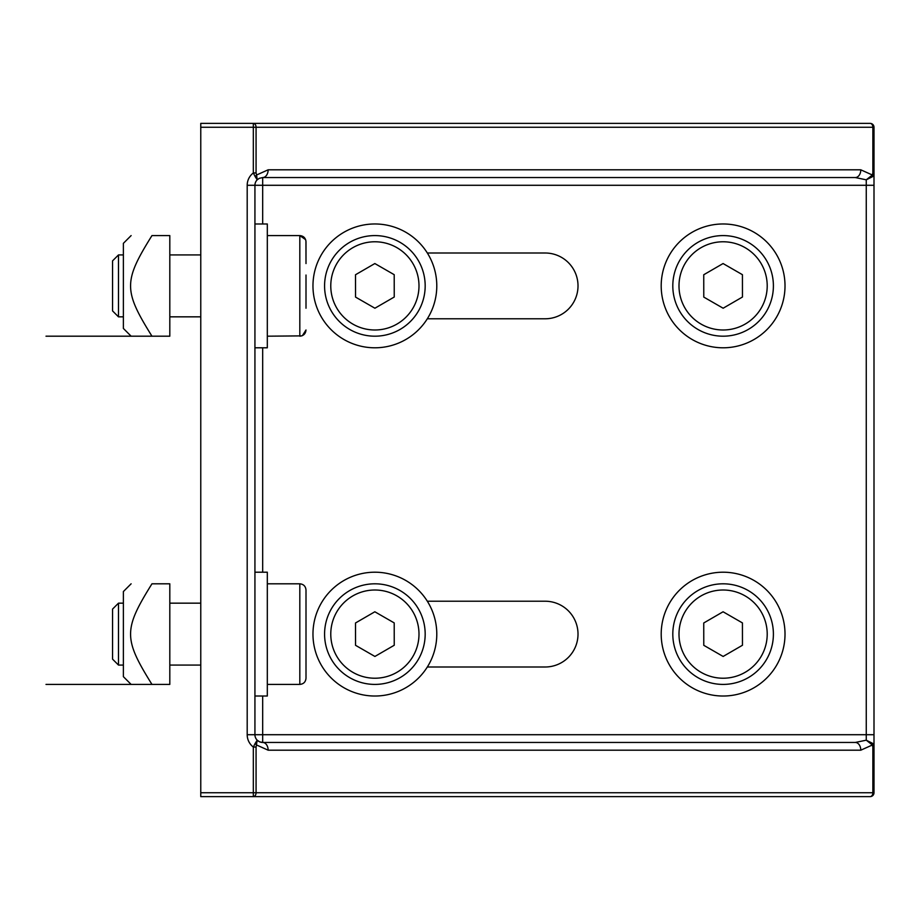 <?xml version="1.0" encoding="UTF-8"?>
<svg xmlns="http://www.w3.org/2000/svg" width="920" height="920" viewBox="0 0 920 920"><rect width="100%" height="100%" fill="white"/><g stroke="black" fill="none" stroke-linecap="round" stroke-linejoin="round"><path stroke-width="1.38" d="M870.136 123.383A3.864 2.737 90 0 1 872.861 127.248L872.861 172.948L874 172.948L874 127.248A3.864 3.864 0 0 0 870.136 123.383L253.333 123.383L253.333 127.248L256.07 127.248A3.864 2.737 -90 0 0 253.333 123.383L200.767 123.383L200.767 796.616L253.333 796.616A3.864 2.737 -90 0 0 256.07 792.752L200.767 792.752M872.861 172.948L872.356 175.007A3.864 1.909 34.7 0 1 872.976 176.467L874 172.948L874 185.288L866.26 185.288L866.26 734.712L874 734.712L874 185.288M860.786 169.809L268.145 169.809A7.739 5.474 90 0 1 262.671 177.548L855.312 177.548A7.739 5.474 -90 0 0 860.786 169.809L872.356 175.007L866.26 179.814L872.976 176.467M200.767 127.248L253.333 127.248L253.333 172.948L256.07 172.948L256.07 127.248L874 127.248M874 792.752L874 747.051L872.861 747.051L872.861 792.752A3.864 2.737 90 0 1 870.136 796.616A3.864 3.864 0 0 0 874 792.752L256.07 792.752L256.07 747.051L257.197 740.186A7.739 7.739 0 0 1 254.932 734.712L254.932 185.288L247.192 185.288A15.479 15.479 0 0 1 253.333 172.948L255.093 176.467A3.864 1.909 -34.7 0 0 256.577 175.007L256.07 172.948M255.093 176.467L257.197 179.814L256.577 175.007L268.145 169.809M262.671 223.986L262.671 185.288L254.932 185.288A7.739 7.739 0 0 1 257.197 179.814L259.221 178.353L262.671 177.548L262.671 185.288L866.26 185.288L866.26 179.814L855.312 177.548M256.07 747.051L253.333 747.051L253.333 796.616L870.136 796.616M874 734.712L874 747.051L872.976 743.532A3.864 1.909 145.3 0 1 872.356 744.993L872.861 747.051M255.093 743.532L253.333 747.051A15.479 15.479 0 0 1 247.192 734.712L254.932 734.712A7.739 7.739 0 0 0 257.197 740.186L255.093 743.532A3.864 1.909 -145.3 0 1 256.577 744.993L268.145 750.191L860.786 750.191A7.739 5.474 -90 0 0 855.312 742.452L262.671 742.452A7.739 5.474 90 0 1 268.145 750.191M872.976 743.532L866.26 740.186L872.356 744.993L860.786 750.191M262.671 742.452L259.67 741.853L257.197 740.186A7.739 7.739 0 0 0 262.671 742.452L262.671 734.712L866.26 734.712L866.26 740.186L855.312 742.452M427.328 601.22L545.123 601.22A32.89 32.89 0 0 1 578.013 634.11A32.89 32.89 0 0 1 545.123 667L427.328 667M427.328 253L545.123 253A32.89 32.89 0 0 1 578.013 285.89A32.89 32.89 0 0 1 545.123 318.78L427.328 318.78M123.383 316.836L118.484 316.836L118.484 254.932L123.383 254.932M118.484 254.932L112.55 260.866L112.55 310.902L118.484 316.836M306.003 308.223L306.003 275.034M305.934 240.856L306.003 263.557L306.003 241.787C305.635 238.015 303.577 235.957 299.816 235.589L299.816 336.191C303.577 335.823 305.635 333.753 306.003 329.992L302.416 335.616M131.123 235.589L123.383 243.328L123.383 328.452L131.123 336.191L46 336.191L151.961 336.191C123.452 336.191 123.452 336.191 151.961 336.191C123.452 336.191 123.452 336.191 151.961 336.191C123.452 336.191 123.452 336.191 151.961 336.191C123.452 336.191 123.452 336.191 151.961 336.191C123.452 290.433 123.452 281.347 151.961 235.589C123.452 235.589 123.452 235.589 151.961 235.589C123.452 235.589 123.452 235.589 151.961 235.589C123.452 235.589 123.452 235.589 151.961 235.589C123.452 235.589 123.452 235.589 151.961 235.589L169.809 235.589L169.809 336.191L151.961 336.191M254.932 347.794L267.317 347.794L267.317 223.986L254.932 223.986M73.082 336.191L46 336.191L73.082 336.191M123.383 665.068L118.484 665.068L118.484 603.163L123.383 603.163M118.484 603.163L112.55 609.097L112.55 659.134L118.484 665.068M306.003 678.224L306.003 590.007C305.635 586.247 303.577 584.177 299.816 583.809L299.816 684.411C303.577 684.043 305.635 681.984 306.003 678.224C305.635 681.984 303.577 684.043 299.816 684.411L267.317 684.411M306.003 611.777L306.003 623.265M131.123 583.809L123.383 591.548L123.383 676.671L131.123 684.411L46 684.411L151.961 684.411C123.452 684.411 123.452 684.411 151.961 684.411C123.452 684.411 123.452 684.411 151.961 684.411C123.452 684.411 123.452 684.411 151.961 684.411C123.452 684.411 123.452 684.411 151.961 684.411C123.452 638.653 123.452 629.567 151.961 583.809C123.452 583.809 123.452 583.809 151.961 583.809C123.452 583.809 123.452 583.809 151.961 583.809C123.452 583.809 123.452 583.809 151.961 583.809C123.452 583.809 123.452 583.809 151.961 583.809L169.809 583.809L169.809 684.411L151.961 684.411M254.932 696.014L267.317 696.014L267.317 572.205L254.932 572.205M73.082 684.411L46 684.411L73.082 684.411M773.398 285.809A50.301 50.301 0 0 0 723.028 235.589A50.301 50.301 0 0 0 672.807 285.97A50.301 50.301 0 0 0 723.178 336.191A50.301 50.301 0 0 0 773.398 285.809M742.428 274.689L742.463 297.022L723.143 308.223L703.777 297.091L703.742 274.746L723.074 263.545L742.428 274.689M764.796 331.648A61.904 61.904 0 0 0 741.888 226.895A61.904 61.904 0 0 0 662.63 299.115A61.904 61.904 0 0 0 764.796 331.648M773.398 634.029A50.301 50.301 0 0 0 723.028 583.809A50.301 50.301 0 0 0 672.807 634.19A50.301 50.301 0 0 0 723.178 684.411A50.301 50.301 0 0 0 773.398 634.029M742.428 622.909L742.463 645.254L723.143 656.455L703.777 645.311L703.742 622.978L723.074 611.777L742.428 622.909M764.796 679.88A61.904 61.904 0 0 0 741.888 575.126A61.904 61.904 0 0 0 662.63 647.335A61.904 61.904 0 0 0 764.796 679.88M425.178 285.809A50.301 50.301 0 0 0 374.796 235.589A50.301 50.301 0 0 0 324.576 285.97A50.301 50.301 0 0 0 374.957 336.191A50.301 50.301 0 0 0 425.178 285.809M394.209 274.689L394.243 297.022L374.911 308.223L355.546 297.091L355.511 274.746L374.842 263.545L394.209 274.689M416.565 331.648A61.904 61.904 0 0 0 393.668 226.895A61.904 61.904 0 0 0 314.398 299.115A61.904 61.904 0 0 0 416.565 331.648M425.178 634.029A50.301 50.301 0 0 0 374.796 583.809A50.301 50.301 0 0 0 324.576 634.19A50.301 50.301 0 0 0 374.957 684.411A50.301 50.301 0 0 0 425.178 634.029M394.209 622.909L394.243 645.254L374.911 656.455L355.546 645.311L355.511 622.978L374.842 611.777L394.209 622.909M416.565 679.88A61.904 61.904 0 0 0 393.668 575.126A61.904 61.904 0 0 0 314.398 647.335A61.904 61.904 0 0 0 416.565 679.88M247.192 185.288L247.192 734.712M262.671 696.014L262.671 734.712L254.932 734.712M262.671 572.205L262.671 347.794M723.166 329.992A44.114 44.114 0 0 1 678.994 285.959A44.114 44.114 0 0 1 723.039 241.776A44.114 44.114 0 0 1 767.211 285.821A44.114 44.114 0 0 1 723.166 329.992M723.166 678.224A44.114 44.114 0 0 1 678.994 634.179A44.114 44.114 0 0 1 723.039 590.007A44.114 44.114 0 0 1 767.211 634.041A44.114 44.114 0 0 1 723.166 678.224M374.946 329.992A44.114 44.114 0 0 1 330.774 285.959A44.114 44.114 0 0 1 374.808 241.776A44.114 44.114 0 0 1 418.991 285.821A44.114 44.114 0 0 1 374.946 329.992M374.946 678.224A44.114 44.114 0 0 1 330.774 634.179A44.114 44.114 0 0 1 374.808 590.007A44.114 44.114 0 0 1 418.991 634.041A44.114 44.114 0 0 1 374.946 678.224M257.22 179.802L259.221 178.353M257.197 740.186L259.67 741.853M200.767 254.932L169.809 254.932M200.767 316.836L169.809 316.836M305.635 239.648L299.816 235.589L267.317 235.589M301.748 335.88L267.317 336.191M200.767 603.163L169.809 603.163M200.767 665.068L169.809 665.068M306.003 590.007C305.635 586.247 303.577 584.177 299.816 583.809L267.317 583.809"/></g></svg>

